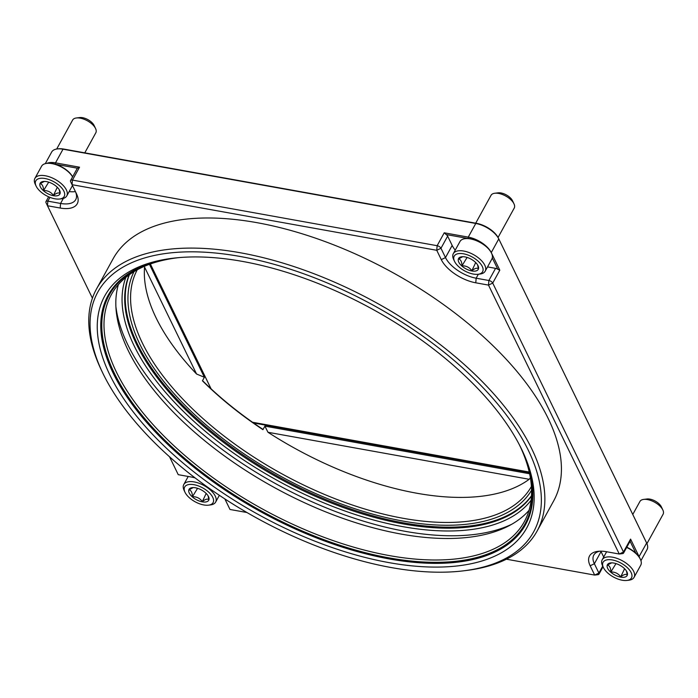 <?xml version="1.0" encoding="UTF-8"?>
<svg xmlns="http://www.w3.org/2000/svg" width="698" height="698" viewBox="0 0 698 698"><rect width="100%" height="100%" fill="white"/><g stroke="black" fill="none" stroke-linecap="round" stroke-linejoin="round"><path stroke-width="1.05" d="M640.939 560.677L647.072 549.527A19.841 9.685 -151.2 0 0 646.706 543.149A19.841 9.685 -151.2 0 0 646.645 543.018L498.773 238.925A19.841 9.685 -151.2 0 0 475.774 223.465L63.021 149.198A19.841 9.685 -151.2 0 0 57.236 148.944L58.248 148.822A18.855 9.196 28.8 0 1 63.736 149.067L476.49 223.325A18.855 9.196 28.8 0 1 498.337 238.018L646.208 542.102A18.855 9.196 28.8 0 1 646.269 542.233A18.855 9.196 28.8 0 1 646.331 542.363M506.416 559.203L594.679 575.082L590.159 565.773A29.77 14.518 28.8 0 1 597.881 551.341A29.77 14.518 28.8 0 1 606.545 551.734L619.266 554.02L488.495 285.098L475.774 282.803A29.77 14.518 28.8 0 1 441.276 259.612L436.756 250.303L72.06 184.691L76.588 194A29.77 14.518 28.8 0 1 76.684 194.201A29.77 14.518 28.8 0 1 60.194 208.039L47.473 205.744L92.424 298.186M169.544 456.789L178.243 474.675L190.964 476.961A29.77 14.518 28.8 0 1 195.108 477.921M224.791 498.887A29.77 14.518 28.8 0 1 225.463 500.161L229.991 509.47L246.935 512.515M102.301 372.078L101.14 369.635A251.359 122.63 28.8 0 1 96.551 288.893L113.102 258.792A251.359 122.63 28.8 0 1 392.451 272.421A251.359 122.63 28.8 0 1 553.636 500.981L537.085 531.082A251.359 122.63 28.8 0 1 466.465 570.467L463.769 570.798A248.715 121.339 -151.2 0 0 528.307 450.262A248.715 121.339 -151.2 0 0 241.211 256.663A248.715 121.339 -151.2 0 0 102.301 372.078A248.715 121.339 -151.2 0 0 463.769 570.798M468.079 238.489L446.135 234.545L444.233 232.8L468.262 237.119A19.841 9.685 28.8 0 1 491.261 252.589L499.812 270.17L497.822 269.297L492.291 257.92M46.853 163.358A19.841 9.685 28.8 0 1 55.508 162.861L79.537 167.188L77.399 168.201L55.465 164.257M79.537 167.188L72.444 180.093L72.06 184.691L70.62 181.646A3.307 1.614 28.8 0 1 70.611 181.628A3.307 1.614 28.8 0 1 70.55 180.564A3.307 1.614 28.8 0 1 72.444 180.093L437.14 245.705A3.307 1.614 28.8 0 1 440.97 248.279L445.499 257.588A26.463 12.904 -151.2 0 0 476.158 278.205L488.879 280.5A3.307 1.614 28.8 0 1 492.718 283.074L623.489 551.996A3.307 1.614 28.8 0 1 623.558 553.086A3.307 1.614 28.8 0 1 622.625 553.601L619.266 554.02L623.489 551.996L630.582 539.092L639.132 556.681A19.841 9.685 28.8 0 1 639.586 557.728M176.664 257.885A235.654 114.961 -151.2 0 0 111.287 294.696A235.654 114.961 -151.2 0 0 262.404 508.964A235.654 114.961 -151.2 0 0 524.294 521.746A235.654 114.961 -151.2 0 0 520.35 446.816M529.032 510.343A235.654 114.961 28.8 0 1 274.227 487.457A235.654 114.961 28.8 0 1 118.381 284.592M144.573 267.116A224.904 109.717 -151.2 0 0 196.557 374.015L144.573 267.116M267.988 432.289A224.904 109.717 -151.2 0 0 529.189 479.282L267.988 432.289L264.882 426.129L529.608 473.759M96.551 288.893A251.359 122.63 28.8 0 1 307.722 271.382A251.359 122.63 28.8 0 1 531.675 448.648A251.359 122.63 28.8 0 1 537.085 531.082M521.519 449.041A240.775 117.465 28.8 0 1 522.305 450.672A240.775 117.465 28.8 0 1 412.535 565.912A240.775 117.465 28.8 0 1 133.876 412.719A240.775 117.465 28.8 0 1 172.362 258.295A240.775 117.465 28.8 0 1 521.519 449.041M149.459 264.315L204.383 377.278L202.437 380.82L203.188 381.291A225.567 110.04 -151.2 0 0 262.404 429.017L262.937 429.671L264.882 426.129M211.032 388.786L150.349 263.992M529.354 472.598L253.557 422.979M252.536 422.255L529.224 472.04M150.367 263.984L211.075 388.83M137.253 269.786A224.904 109.717 -151.2 0 0 182.789 399.064A224.904 109.717 -151.2 0 0 381.544 513.641A224.904 109.717 -151.2 0 0 531.414 486.48M204.383 377.278L196.557 374.015M262.937 429.671A224.904 109.717 28.8 0 1 202.437 380.82M530.384 477.86L529.189 479.282M531.099 500.222A231.849 113.111 28.8 0 1 277.909 480.774A231.849 113.111 28.8 0 1 125.823 277.42M511.809 524.224A239.292 116.741 28.8 0 1 304.66 498.433A239.292 116.741 28.8 0 1 127.856 344.856A239.292 116.741 28.8 0 1 115.894 306.562M173.715 258.138A238.131 116.173 -151.2 0 0 108.146 295.271A238.131 116.173 -151.2 0 0 113.268 373.369A238.131 116.173 -151.2 0 0 325.442 541.308A238.131 116.173 -151.2 0 0 525.498 524.713A238.131 116.173 -151.2 0 0 521.711 449.442M108.286 295.018A238.131 116.173 -151.2 0 0 113.547 372.863A238.131 116.173 -151.2 0 0 325.451 540.697A238.131 116.173 -151.2 0 0 525.638 524.46M518.972 444.015A237.303 115.772 28.8 0 1 519.94 445.978A237.303 115.772 28.8 0 1 520.708 447.584A237.303 115.772 28.8 0 1 412.535 561.166A237.303 115.772 28.8 0 1 137.89 410.18A237.303 115.772 28.8 0 1 175.826 257.981A237.303 115.772 28.8 0 1 179.77 257.545M129.191 274.829A229.86 112.142 -151.2 0 0 136.747 344.786A229.86 112.142 -151.2 0 0 335.956 504.794A229.86 112.142 -151.2 0 0 531.475 495.99M129.4 274.68A229.86 112.142 -151.2 0 0 137.305 343.774A229.86 112.142 -151.2 0 0 335.651 503.45A229.86 112.142 -151.2 0 0 531.483 495.737M531.579 490.223A226.885 110.685 28.8 0 1 280.465 476.123A226.885 110.685 28.8 0 1 134.007 271.653M49.951 197.351L47.857 201.146L47.473 205.744L46.033 202.708A3.307 1.614 28.8 0 1 46.024 202.69A3.307 1.614 28.8 0 1 45.963 201.626A3.307 1.614 28.8 0 1 47.857 201.146L60.578 203.441A26.463 12.904 -151.2 0 0 75.716 199.637A26.463 12.904 -151.2 0 0 75.611 191.994M69.154 191.584A26.463 12.904 -151.2 0 0 75.41 191.575M70.55 180.564L77.225 168.419A3.307 1.614 28.8 0 1 77.399 168.201M446.135 234.545A3.307 1.614 28.8 0 1 447.645 236.133L440.97 248.279L436.756 250.303L437.14 245.705L444.233 232.8M441.276 259.612L445.499 257.588L452.173 245.443L447.645 236.133M452.173 245.443A26.463 12.904 -151.2 0 0 455.244 250.137M499.812 270.17L492.718 283.074L488.495 285.098L488.879 280.5L495.563 268.355L487.536 266.906M495.563 268.355A3.307 1.614 28.8 0 1 497.822 269.297M599.669 551.202A26.463 12.904 -151.2 0 0 593.806 555.076A26.463 12.904 -151.2 0 0 594.373 563.748L598.901 573.058A3.307 1.614 28.8 0 1 598.971 574.14A3.307 1.614 28.8 0 1 598.046 574.663L594.679 575.082L598.901 573.058L602.723 566.095M600.847 551.176A26.463 12.904 -151.2 0 0 601.048 551.603L603.7 557.056M635.904 553.252L630.085 541.29M57.236 148.944A19.841 9.685 -151.2 0 0 51.661 152.051L45.291 163.646M630.032 541.177L630.582 539.092M478.025 265.668A11.247 5.488 28.8 0 1 478.06 265.746A11.247 5.488 28.8 0 1 474.16 271.182A11.247 5.488 28.8 0 1 461.797 265.955A11.247 5.488 28.8 0 1 461.718 256.759A11.247 5.488 28.8 0 1 478.025 265.668M462.73 256.698L458.612 258.862C460.785 259.595 461.901 261.898 461.98 265.79C466.194 265.737 469.484 267.378 471.857 270.719C474.788 268.329 476.952 267.674 478.366 268.739L477.606 264.908M485.189 271.182L491.863 259.037A18.192 8.873 -151.2 0 0 491.532 253.2A18.192 8.873 -151.2 0 0 491.471 253.069A18.192 8.873 -151.2 0 0 465.095 238.664A18.192 8.873 -151.2 0 0 459.982 241.508L453.307 253.653A18.192 8.873 28.8 0 1 468.594 252.388A18.192 8.873 28.8 0 1 484.796 265.214A18.192 8.873 28.8 0 1 485.189 271.182A18.192 8.873 28.8 0 1 480.076 274.035L478.06 274.279A16.202 7.905 -151.2 0 0 482.266 266.427A16.202 7.905 -151.2 0 0 463.559 253.81A16.202 7.905 -151.2 0 0 454.511 261.331A16.202 7.905 -151.2 0 0 478.06 274.279M454.511 261.331L453.639 259.499A18.192 8.873 28.8 0 1 453.307 253.653M465.435 238.62A17.529 8.551 28.8 0 1 465.767 238.576A17.529 8.551 28.8 0 1 491.191 252.467A17.529 8.551 28.8 0 1 491.244 252.58A17.529 8.551 28.8 0 1 491.383 252.885M498.058 237.468L514.225 208.074A13.227 6.457 -151.2 0 0 513.981 203.825A13.227 6.457 -151.2 0 0 513.937 203.737A13.227 6.457 -151.2 0 0 494.751 193.25A13.227 6.457 -151.2 0 0 491.034 195.327L475.722 223.186M494.751 193.25L498.11 192.831A9.92 4.842 28.8 0 1 512.498 200.692A9.92 4.842 28.8 0 1 512.533 200.762L513.981 203.825M467.102 257.431L461.98 265.79M475.704 262.553L471.857 270.719M59.618 190.388A11.247 5.488 28.8 0 1 59.653 190.467A11.247 5.488 28.8 0 1 55.753 195.902A11.247 5.488 28.8 0 1 43.389 190.676A11.247 5.488 28.8 0 1 43.311 181.48A11.247 5.488 28.8 0 1 59.618 190.388M44.323 181.419L40.205 183.591C42.377 184.316 43.494 186.619 43.573 190.51C47.787 190.458 51.076 192.098 53.449 195.44C56.381 193.058 58.545 192.395 59.958 193.459L59.199 189.629M72.575 176.882A18.192 8.873 -151.2 0 0 46.687 163.384A18.192 8.873 -151.2 0 0 41.575 166.237L34.9 178.374A18.192 8.873 28.8 0 1 50.186 177.109A18.192 8.873 28.8 0 1 66.389 189.935A18.192 8.873 28.8 0 1 66.781 195.902A18.192 8.873 28.8 0 1 61.668 198.756L59.653 199.009A16.202 7.905 -151.2 0 0 63.858 191.147A16.202 7.905 -151.2 0 0 45.152 178.54A16.202 7.905 -151.2 0 0 36.104 186.061A16.202 7.905 -151.2 0 0 59.653 199.009M36.104 186.061L35.232 184.22A18.192 8.873 28.8 0 1 34.9 178.374M47.028 163.349A17.529 8.551 28.8 0 1 47.359 163.297A17.529 8.551 28.8 0 1 72.601 176.838M84.79 152.853L95.818 132.794A13.227 6.457 -151.2 0 0 95.574 128.545A13.227 6.457 -151.2 0 0 95.53 128.458A13.227 6.457 -151.2 0 0 76.344 117.979A13.227 6.457 -151.2 0 0 72.627 120.047L56.695 149.023M76.344 117.979L79.703 117.561A9.92 4.842 28.8 0 1 94.09 125.413A9.92 4.842 28.8 0 1 94.125 125.483L95.574 128.545M48.694 182.152L43.573 190.51M57.288 187.273L53.449 195.44M208.493 496.548A11.247 5.488 28.8 0 1 208.528 496.627A11.247 5.488 28.8 0 1 204.627 502.063A11.247 5.488 28.8 0 1 192.273 496.836A11.247 5.488 28.8 0 1 192.186 487.64A11.247 5.488 28.8 0 1 208.493 496.548M193.206 487.579L189.079 489.752C191.252 490.476 192.369 492.779 192.447 496.671C196.662 496.618 199.951 498.259 202.324 501.6C205.256 499.218 207.428 498.555 208.833 499.62L208.074 495.789M184.979 492.221L184.106 490.38A18.192 8.873 28.8 0 1 183.775 484.534A18.192 8.873 28.8 0 1 199.061 483.269A18.192 8.873 28.8 0 1 215.263 496.095A18.192 8.873 28.8 0 1 215.656 502.063A18.192 8.873 28.8 0 1 210.543 504.916L208.528 505.169A16.202 7.905 -151.2 0 0 212.733 497.308A16.202 7.905 -151.2 0 0 194.027 484.7A16.202 7.905 -151.2 0 0 184.979 492.221A16.202 7.905 -151.2 0 0 208.528 505.169M197.569 488.312L192.447 496.671M206.172 493.434L202.324 501.6M626.9 571.828A11.247 5.488 28.8 0 1 626.944 571.906A11.247 5.488 28.8 0 1 623.035 577.342A11.247 5.488 28.8 0 1 610.68 572.116A11.247 5.488 28.8 0 1 610.593 562.92A11.247 5.488 28.8 0 1 626.9 571.828M611.614 562.858L607.496 565.022C609.659 565.755 610.785 568.059 610.855 571.95C615.069 571.898 618.358 573.538 620.731 576.88C623.663 574.489 625.836 573.835 627.24 574.899L626.481 571.069M603.386 567.491A16.202 7.905 -151.2 0 0 626.944 580.439A16.202 7.905 -151.2 0 0 631.14 572.587A16.202 7.905 -151.2 0 0 612.434 559.971A16.202 7.905 -151.2 0 0 603.386 567.491L602.522 565.659A18.192 8.873 28.8 0 1 602.182 559.813A18.192 8.873 28.8 0 1 617.468 558.548A18.192 8.873 28.8 0 1 633.679 571.374A18.192 8.873 28.8 0 1 634.063 577.342L640.747 565.197A18.192 8.873 -151.2 0 0 640.406 559.36A18.192 8.873 -151.2 0 0 640.354 559.229A18.192 8.873 -151.2 0 0 626.656 547.441M634.063 577.342A18.192 8.873 28.8 0 1 628.959 580.195L626.944 580.439M626.778 547.223A17.529 8.551 28.8 0 1 640.066 558.627A17.529 8.551 28.8 0 1 640.118 558.74A17.529 8.551 28.8 0 1 640.258 559.046M646.924 543.646L663.1 514.234A13.227 6.457 -151.2 0 0 662.856 509.985A13.227 6.457 -151.2 0 0 662.812 509.898A13.227 6.457 -151.2 0 0 643.635 499.41A13.227 6.457 -151.2 0 0 639.918 501.487L632.772 514.47M643.635 499.41L646.994 498.991A9.92 4.842 28.8 0 1 661.381 506.853A9.92 4.842 28.8 0 1 661.407 506.923L662.856 509.985M615.985 563.591L610.855 571.95M624.579 568.713L620.731 576.88M468.149 238.489L468.262 237.119L475.774 223.465L476.49 223.325M63.736 149.067L63.021 149.198L55.508 162.861L55.395 164.231M498.337 238.018L498.773 238.925L491.261 252.589L491.532 253.2M638.967 556.76L646.645 543.018L646.208 542.102M60.194 208.039L60.578 203.441L63.343 198.415M478.339 274.253L476.158 278.205L475.774 282.803M601.048 551.603L594.373 563.748L590.159 565.773M630.338 540.758L623.558 553.086M603.037 566.75L598.971 574.14M48.624 196.792L45.963 201.626M47.473 205.744L46.024 202.69M72.06 184.691L70.611 181.628M646.269 542.233L646.706 543.149M465.767 238.576L465.095 238.664M66.781 195.902L72.479 185.546M47.359 163.297L46.687 163.384M215.656 502.063L219.373 495.31M183.775 484.534L188.216 476.464M602.182 559.813L606.623 551.743M640.118 558.74L640.406 559.36"/></g></svg>
